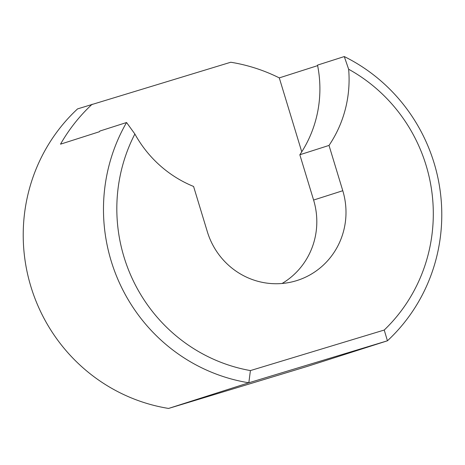 <?xml version="1.0" encoding="UTF-8"?>
<svg xmlns="http://www.w3.org/2000/svg" width="465" height="465" viewBox="0 0 465 465"><rect width="100%" height="100%" fill="white"/><g stroke="black" fill="none" stroke-linecap="round" stroke-linejoin="round"><path stroke-width="0.7" d="M329.017 145.429L299.832 154.758A117.401 114.297 72.3 0 0 317.525 65.112L344.28 56.561L348.645 69.239A117.401 114.297 -107.7 0 1 329.017 145.429L342.781 190.72A72.674 70.756 -107.7 0 1 297.193 280.459A72.674 70.756 -107.7 0 1 296.188 280.773A72.674 70.756 -107.7 0 1 207.344 231.75L193.585 186.459A117.401 114.297 -107.7 0 1 134.873 134.001L126.561 122.516A173.306 168.725 72.3 0 0 111.152 260.935A173.306 168.725 72.3 0 0 248.833 382.782L168.574 408.439A173.306 168.725 -107.7 0 1 30.893 286.597A173.306 168.725 -107.7 0 1 77.562 108.897L230.756 62.24A173.306 168.725 -107.7 0 1 279.291 77.893L317.63 65.635M168.574 408.439L307.173 366.449L387.438 340.793L248.833 382.782L250.408 370.582A162.122 157.838 -107.7 0 1 124.004 257A162.122 157.838 -107.7 0 1 134.873 134.001M348.645 69.239A162.122 157.838 -107.7 0 1 426.126 165.47A162.122 157.838 -107.7 0 1 384.23 330.04L250.408 370.582M344.28 56.561A173.306 168.725 72.3 0 1 434.107 163.093A173.306 168.725 72.3 0 1 387.438 340.793L384.23 330.04M126.561 122.516L99.806 131.072A173.306 168.725 72.3 0 0 99.429 131.729L60.514 144.173A173.306 168.725 -107.7 0 1 92.157 104.23M282.075 283.481A72.674 70.756 72.3 0 0 313.596 200.049L299.832 154.758M301.756 151.828L279.291 77.893M342.781 190.72L313.596 200.049"/></g></svg>
